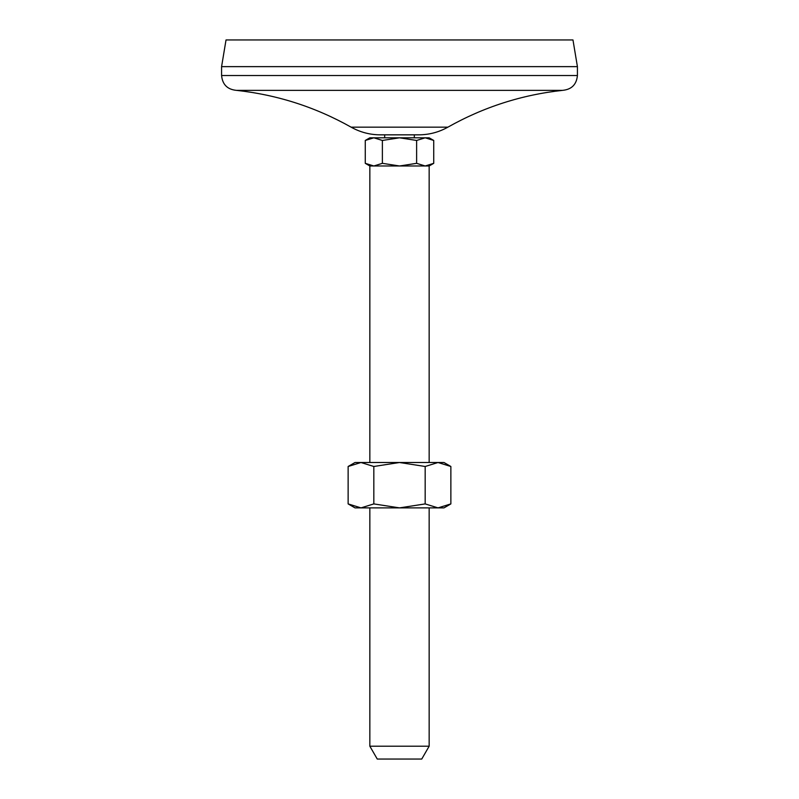 <?xml version="1.0" encoding="UTF-8"?>
<svg xmlns="http://www.w3.org/2000/svg" width="799" height="799" viewBox="0 0 799 799"><rect width="100%" height="100%" fill="white"/><g stroke="black" fill="none" stroke-linecap="round" stroke-linejoin="round"><path stroke-width="1.2" d="M348.134 503.909L355.016 507.884L360.978 507.884L348.134 503.909L348.134 466.486L360.978 462.511L399.5 462.511L425.178 466.486L438.022 462.511L443.984 462.511L450.866 466.486L450.866 503.909L438.022 507.884L443.984 507.884L450.866 503.909M373.822 503.909L360.978 507.884L399.5 507.884L373.822 503.909L373.822 466.486L399.5 462.511L438.022 462.511L450.866 466.486M425.178 503.909L438.022 507.884L399.5 507.884L425.178 503.909L425.178 466.486M365.263 163.326L373.822 165.982L369.847 165.982L365.263 163.326L365.263 140.454L373.822 137.808L429.153 137.808L433.737 140.454L425.178 137.808L416.619 140.454L416.619 163.326L425.178 165.982L429.153 165.982L429.153 462.511M384.669 134.841L384.669 137.808M365.263 140.454L369.847 137.808L373.822 137.808L382.381 140.454L399.5 137.808L416.619 140.454M348.134 466.486L355.016 462.511L360.978 462.511L373.822 466.486M369.847 746.206L429.153 746.206L421.742 759.05L377.258 759.05L369.847 746.206L369.847 507.884M416.619 163.326L399.5 165.982L382.381 163.326L373.822 165.982L425.178 165.982L433.737 163.326L433.737 140.454M369.847 165.982L369.847 462.511M382.381 163.326L382.381 140.454M380.294 134.841L418.706 134.841C429.103 134.791 438.841 132.234 447.909 127.151L351.091 127.151C360.159 132.225 369.897 134.791 380.294 134.841M351.091 127.151C315.375 107.056 277.143 94.791 236.404 90.357L562.596 90.357C521.847 94.781 483.625 107.046 447.909 127.151M236.404 90.357C227.395 89.478 222.462 84.544 221.583 75.535L577.417 75.535C576.538 84.544 571.605 89.478 562.596 90.357M577.417 66.637L572.973 39.95L226.027 39.95L221.583 66.637L577.417 66.637L577.417 75.535M221.583 66.637L221.583 75.535M414.331 134.841L414.331 137.808M429.153 507.884L429.153 746.206M429.153 165.982L433.737 163.326"/></g></svg>
